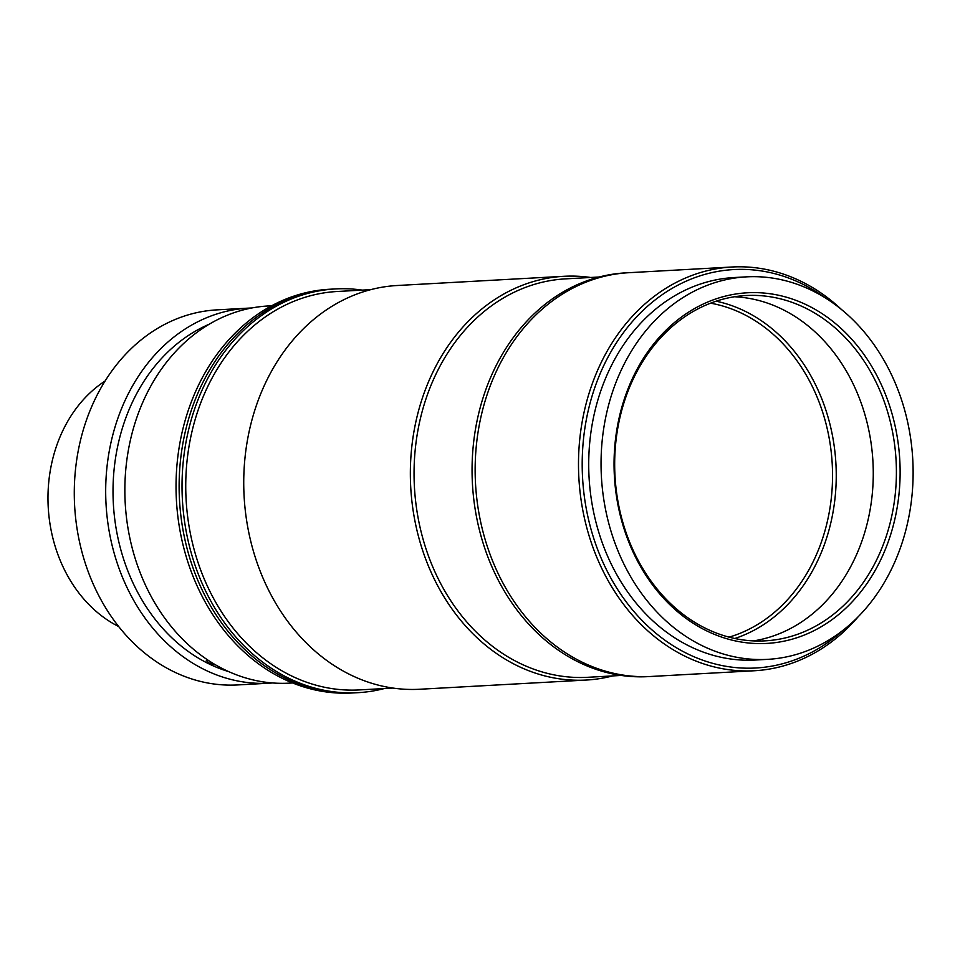 <?xml version="1.0" encoding="UTF-8"?>
<svg xmlns="http://www.w3.org/2000/svg" width="960" height="960" viewBox="0 0 960 960"><rect width="100%" height="100%" fill="white"/><g stroke="black" fill="none" stroke-linecap="round" stroke-linejoin="round"><path stroke-width="1.44" d="M105.108 381.012A135.672 110.448 86.8 0 0 55.536 449.028A135.672 110.448 86.8 0 0 118.692 626.556M271.68 305.772L268.296 305.964A188.88 153.768 86.8 0 0 135.372 421.92A188.88 153.768 86.8 0 0 289.152 683.148L292.548 682.968M207.624 659.952L206.34 660.504L208.788 662.832L215.64 664.944M209.256 324.204A181.44 147.696 86.8 0 0 113.016 489.984A181.44 147.696 86.8 0 0 207.084 662.928A181.44 147.696 86.8 0 0 228.456 671.532M251.724 307.992A187.824 152.892 86.8 0 0 248.316 308.136A187.824 152.892 86.8 0 0 107.448 462.984A187.824 152.892 86.8 0 0 203.064 668.94A187.824 152.892 86.8 0 0 269.064 683.196A187.824 152.892 86.8 0 0 272.46 682.968M248.316 308.136L216.924 309.876A187.824 152.892 86.8 0 0 76.044 464.724A187.824 152.892 86.8 0 0 171.66 670.68A187.824 152.892 86.8 0 0 237.672 684.936L269.064 683.196M825.276 297.864A199.524 162.432 86.8 0 0 593.316 392.064A199.524 162.432 86.8 0 0 647.088 625.428A199.524 162.432 86.8 0 0 843.636 629.784M858.324 616.584A202.188 164.592 -93.2 0 1 754.368 670.752A202.188 164.592 -93.2 0 1 589.752 391.116A202.188 164.592 -93.2 0 1 732.036 267A202.188 164.592 -93.2 0 1 841.332 309.36M732.036 267L628.68 272.712A202.188 164.592 86.8 0 0 486.396 396.84A202.188 164.592 86.8 0 0 651.012 676.464L647.916 676.632A202.188 164.592 86.8 0 1 483.312 397.008A202.188 164.592 86.8 0 1 625.596 272.88L628.68 272.712A202.188 164.592 86.8 0 0 486.396 396.84A202.188 164.592 86.8 0 0 651.012 676.464L754.368 670.752M746.508 276.852L734.172 277.536A191.544 155.928 86.8 0 0 599.376 395.124A191.544 155.928 86.8 0 0 755.316 660.036L767.664 659.352A191.544 155.928 86.8 0 0 902.46 541.764A191.544 155.928 86.8 0 0 746.508 276.852A191.544 155.928 86.8 0 0 611.712 394.44A191.544 155.928 86.8 0 0 767.664 659.352M623.832 400.584A175.584 142.932 -93.2 0 1 809.088 306.12A175.584 142.932 -93.2 0 1 890.34 535.62A175.584 142.932 -93.2 0 1 705.084 630.084A175.584 142.932 -93.2 0 1 623.832 400.584M886.776 534.684A172.92 140.772 86.8 0 0 745.992 295.536A172.92 140.772 86.8 0 0 624.3 401.688A172.92 140.772 86.8 0 0 765.096 640.848A172.92 140.772 86.8 0 0 886.776 534.684M753.492 640.896A172.92 140.772 86.8 0 0 863.64 535.968A172.92 140.772 86.8 0 0 734.46 296.76M362.292 290.112A202.188 164.592 86.8 0 0 335.568 288.924L332.664 289.08A202.188 164.592 86.8 0 0 190.38 413.208A202.188 164.592 86.8 0 0 354.984 692.832A202.188 164.592 86.8 0 1 190.404 413.112A202.188 164.592 86.8 0 1 332.664 289.08L329.58 289.248A202.188 164.592 86.8 0 0 187.32 413.28A202.188 164.592 86.8 0 0 351.9 693L357.9 692.676A202.188 164.592 86.8 0 0 384.324 688.548M335.568 288.924A202.188 164.592 86.8 0 0 193.284 413.052A202.188 164.592 86.8 0 0 357.9 692.676M370.848 289.632L337.26 291.492A199.524 162.432 86.8 0 0 196.848 413.988A199.524 162.432 86.8 0 0 359.292 689.928L392.892 688.068M590.604 277.476A202.188 164.592 86.8 0 0 563.88 276.3L397.272 285.504A202.188 164.592 86.8 0 0 254.988 409.632A202.188 164.592 86.8 0 0 419.604 689.256L586.212 680.052A202.188 164.592 86.8 0 0 612.636 675.924M563.88 276.3A202.188 164.592 86.8 0 0 421.608 400.416A202.188 164.592 86.8 0 0 586.212 680.052M599.172 277.008L565.572 278.868A199.524 162.432 86.8 0 0 425.16 401.364A199.524 162.432 86.8 0 0 587.616 677.304L621.204 675.444M734.784 638.508A172.92 140.772 86.8 0 0 826.62 538.008A172.92 140.772 86.8 0 0 716.136 301.2M729.036 637.152A170.256 138.6 86.8 0 0 823.056 537.072A170.256 138.6 86.8 0 0 710.568 303.18"/></g></svg>
